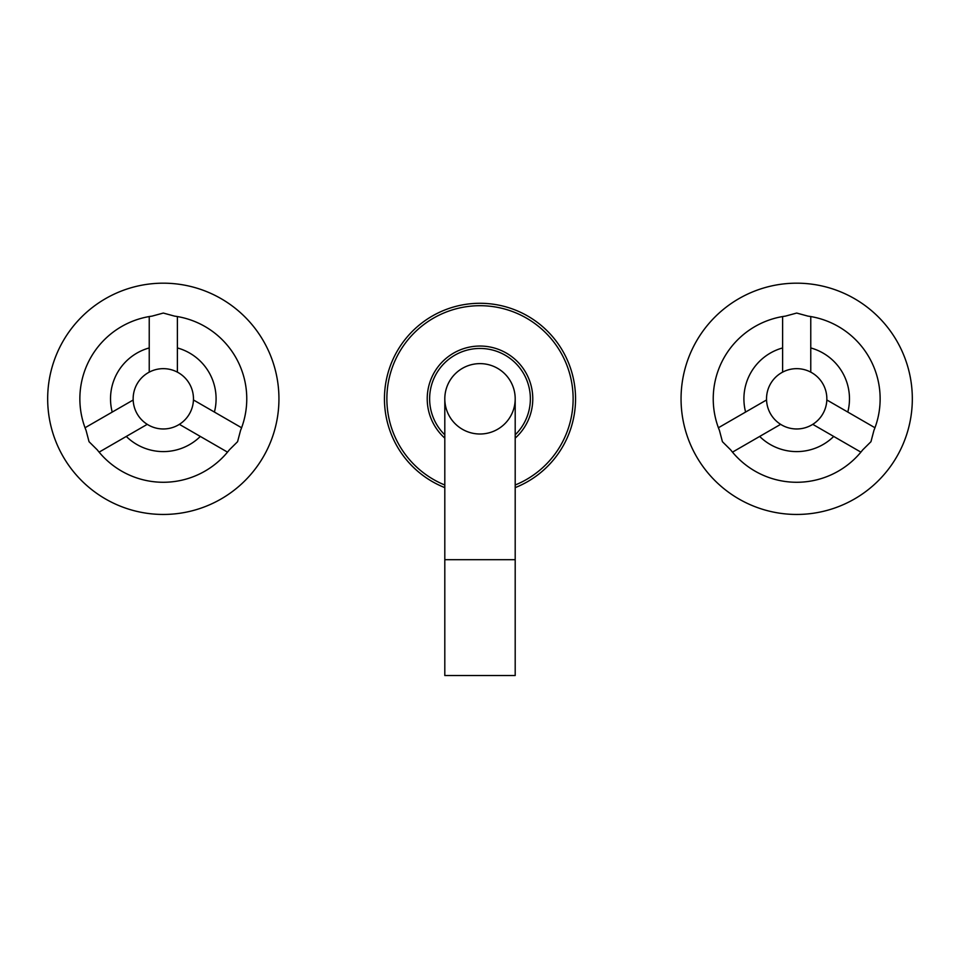 <?xml version="1.0" encoding="UTF-8"?>
<svg xmlns="http://www.w3.org/2000/svg" width="960" height="960" viewBox="0 0 960 960"><rect width="100%" height="100%" fill="white"/><g stroke="black" fill="none" stroke-linecap="round" stroke-linejoin="round"><path stroke-width="1.44" d="M515.196 559.692L515.196 675.528L444.804 675.528L444.804 559.692L515.196 559.692L515.196 398.82A35.196 35.196 0 0 0 480 363.624A35.196 35.196 0 0 1 515.196 398.82A35.196 35.196 0 0 1 480 434.004A35.196 35.196 0 0 1 444.804 398.82A35.196 35.196 0 0 1 480 363.624A35.196 35.196 0 0 0 444.804 398.82L444.804 559.692M515.196 438.132A52.764 52.764 0 0 0 480 346.044A52.764 52.764 0 0 0 444.804 438.132M515.196 487.62A95.52 95.52 0 0 0 480 303.288A95.52 95.52 0 0 0 444.804 487.62M745.596 412.056A52.788 52.788 0 0 1 782.616 347.94M810.768 347.94A52.788 52.788 0 0 1 847.788 412.056M759.672 436.44A52.788 52.788 0 0 0 833.712 436.44M824.736 409.92L825.108 408.936M826.38 404.16L826.524 403.308M826.644 402.384L826.716 401.664M826.788 400.836L826.74 401.484M825.816 406.668L825.492 407.796M825.12 408.888L824.724 409.956M824.292 410.988L823.836 411.984M823.332 412.968L822.252 414.828M870.96 441.696L873.936 430.392A83.46 83.46 0 0 0 807.972 316.128L796.692 313.056L785.412 316.128A83.46 83.46 0 0 0 719.436 430.392L722.424 441.696L730.716 449.928A83.46 83.46 0 0 0 862.668 449.928L870.96 441.696M821.664 415.74L821.028 416.628M820.356 417.528L819.624 418.404M818.856 419.268L818.052 420.12M814.032 423.504L812.832 424.296M818.676 419.472L819.552 418.5M820.416 417.444L821.256 416.316M771.12 414.828L770.568 413.892A30.168 30.168 0 0 1 781.608 372.696A30.168 30.168 0 0 1 822.816 383.736A30.168 30.168 0 0 1 811.776 424.932A30.168 30.168 0 0 1 770.568 413.892L771.324 415.128M772.128 416.316L772.968 417.444M775.332 420.12L774.708 419.472M775.584 420.36L776.424 421.152M777.216 421.848L777.96 422.46M780.54 424.284L779.352 423.504M773.748 418.404L773.028 417.528M772.356 416.628L771.72 415.74M770.568 413.892L770.04 412.956M769.548 411.984L769.092 410.988M768.66 409.956L768.252 408.888M767.808 407.52L767.568 406.656M766.644 401.484L766.548 400.044M797.772 368.664L796.608 368.652M793.812 368.784L792.42 368.952M791.076 369.18L789.792 369.444M788.592 369.756L787.476 370.092M786.48 370.428L785.58 370.764M784.752 371.112L784.14 371.388M783.096 371.892L783.984 371.46M788.916 369.672L790.056 369.384M791.196 369.156L792.324 368.964M793.428 368.832L794.52 368.724M798.864 368.724L799.956 368.82M801.06 368.964L802.188 369.156M803.316 369.384L804.456 369.672M809.4 371.46L810.696 372.096M896.832 341.004A115.632 115.632 0 0 0 738.876 298.668A115.632 115.632 0 0 0 696.552 456.636A115.632 115.632 0 0 0 854.508 498.96A115.632 115.632 0 0 0 896.832 341.004M112.212 412.056A52.788 52.788 0 0 1 149.232 347.94M177.384 347.94A52.788 52.788 0 0 1 214.404 412.056M126.288 436.44A52.788 52.788 0 0 0 200.328 436.44M189.936 412.98L188.892 414.792M193.392 401.1L193.332 401.772M192.372 406.908L192.048 407.988M191.688 409.056L191.292 410.076M190.872 411.072L190.416 412.044M237.576 441.696L240.564 430.392A83.46 83.46 0 0 0 174.588 316.128L163.308 313.056L152.028 316.128A83.46 83.46 0 0 0 86.064 430.392L89.04 441.696L97.332 449.928A83.46 83.46 0 0 0 229.284 449.928L237.576 441.696M188.316 415.68L187.704 416.556M187.056 417.42L186.36 418.272M185.616 419.112L184.836 419.94M180.876 423.336L179.88 424.02M137.724 414.792L137.184 413.892A30.168 30.168 0 0 1 148.224 372.696A30.168 30.168 0 0 1 189.432 383.736A30.168 30.168 0 0 1 178.392 424.932A30.168 30.168 0 0 1 137.184 413.892L137.916 415.092M138.696 416.244L139.5 417.348M140.34 418.38L141.192 419.328M142.044 420.204L142.86 420.996M143.652 421.692L144.384 422.304M144.984 422.772L145.644 423.264M99.108 452.136L147.24 424.344L145.74 423.336M141.78 419.94L141 419.112M140.256 418.272L139.56 417.42M138.912 416.556L138.3 415.68M137.184 413.892L136.68 412.98M136.2 412.044L135.744 411.072M135.324 410.076L134.928 409.044M134.568 407.988L134.244 406.896M133.284 401.772L133.2 400.668M133.164 400.02L85.032 427.752M164.352 368.664L161.904 368.676M160.524 368.784L159.168 368.94M157.848 369.144L156.6 369.408M155.412 369.696L154.32 370.02M153.324 370.344L152.436 370.68M151.644 370.992L150.96 371.292M149.232 316.548L149.232 372.132L150.864 371.34M155.784 369.6L156.888 369.336M157.98 369.12L159.072 368.952M160.14 368.82L161.208 368.724M165.408 368.724L166.464 368.82M167.544 368.952L168.624 369.12M169.728 369.336L170.832 369.6M174.18 370.68L173.292 370.344M168.564 369.108L167.58 368.952M166.092 368.784L164.988 368.7M263.448 341.004A115.632 115.632 0 0 0 105.492 298.668A115.632 115.632 0 0 0 63.168 456.636A115.632 115.632 0 0 0 221.124 498.96A115.632 115.632 0 0 0 263.448 341.004M515.196 434.832A50.352 50.352 0 0 0 480 348.456A50.352 50.352 0 0 0 444.804 434.832M515.196 485.016A93.108 93.108 0 0 0 480 305.7A93.108 93.108 0 0 0 444.804 485.016M874.968 427.752L826.836 399.96M860.892 452.136L812.76 424.344M732.492 452.136L780.624 424.344M718.416 427.752L766.548 399.96M810.768 316.548L810.768 372.132M782.616 316.548L782.616 372.132M241.584 427.752L193.452 399.96M227.508 452.136L179.376 424.344M177.384 316.548L177.384 372.132"/></g></svg>
